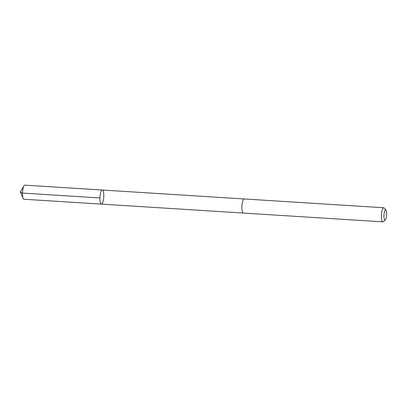<?xml version="1.0" encoding="UTF-8"?>
<svg xmlns="http://www.w3.org/2000/svg" width="407" height="407" viewBox="0 0 407 407"><rect width="100%" height="100%" fill="white"/><g stroke="black" fill="none" stroke-linecap="round" stroke-linejoin="round"><path stroke-width="0.61" d="M103.454 191.926A7.061 1.887 -86.4 0 1 103.459 199.715A7.061 1.887 -86.4 0 1 101.419 204.121A7.061 1.887 -86.4 0 1 99.98 196.952A7.061 1.887 -86.4 0 1 102.305 190.023A7.061 1.887 -86.4 0 1 103.454 191.926M24.878 185.144A7.061 1.887 93.6 0 0 23.957 185.887A7.061 1.887 93.6 0 0 22.838 197.339A7.061 1.887 93.6 0 0 23.168 198.392A7.061 1.887 93.6 0 0 23.988 199.242L101.419 204.121A7.061 1.887 -86.4 0 1 99.98 196.952A7.061 1.887 -86.4 0 1 102.305 190.023L24.878 185.144M385.984 210.139L384.3 208.069A7.061 1.887 93.6 0 0 383.796 207.758L244.241 198.967A7.061 1.887 93.6 0 0 242.196 203.368A7.061 1.887 93.6 0 0 242.201 211.162A7.061 1.887 93.6 0 0 243.35 213.065L382.906 221.856A7.061 1.887 93.6 0 0 383.445 221.612L385.378 219.77A5.026 1.343 93.6 0 0 386.65 215.013A5.026 1.343 93.6 0 0 385.984 210.139A5.026 1.343 93.6 0 0 384.294 212.418A5.026 1.343 93.6 0 0 384.177 218.59A5.026 1.343 93.6 0 0 385.378 219.77M383.796 207.758A7.061 1.887 93.6 0 0 381.751 212.159A7.061 1.887 93.6 0 0 381.756 219.953A7.061 1.887 93.6 0 0 382.906 221.856M99.934 197.96L22.502 193.081L20.35 191.936L23.168 198.392M20.35 191.936L23.957 185.887M244.19 198.967L102.305 190.023M243.3 213.059L101.419 204.121"/></g></svg>
